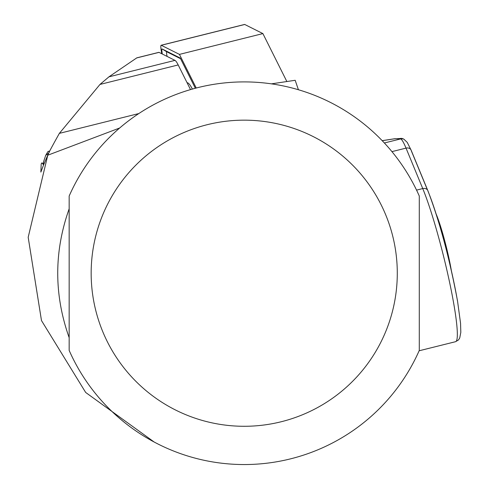 <?xml version="1.0" encoding="UTF-8"?>
<svg xmlns="http://www.w3.org/2000/svg" width="489" height="489" viewBox="0 0 489 489"><rect width="100%" height="100%" fill="white"/><g stroke="black" fill="none" stroke-linecap="round" stroke-linejoin="round"><path stroke-width="0.73" d="M167.085 56.412A7.653 0.801 76 0 1 166.755 51.773L180.569 58.711M192.379 89.053A89.731 9.377 -104 0 0 187.091 82.751M161.78 53.753A15.306 1.601 76 0 1 161.138 45.257A15.306 1.601 76 0 1 161.291 45.281L179.439 54.395L196.242 88.014M162.299 54.01A11.479 1.198 76 0 1 162.177 48.986L180.245 58.063L195.337 88.246M179.439 54.395L262.893 33.588L286.829 81.474M244.463 24.542A15.306 1.601 76 0 1 244.586 24.45A15.306 1.601 76 0 1 244.738 24.474L262.893 33.588M451.298 270.24A41.137 4.297 -104 0 0 448.731 257.245A41.137 4.297 -104 0 0 436.243 214.274M271.45 83.845L295.179 80.288L298.412 89.731M136.828 57.843L108.937 76.84L99.982 84.438L59.365 133.369C51.174 148.02 47.195 155.545 47.439 155.942L47.775 155.215L119.671 127.996M69.163 350.417L69.163 196.034A191.327 191.327 0 0 1 419.287 196.034L419.287 350.417A191.327 191.327 0 0 1 69.163 350.417M190.508 89.591L178.185 64.939A57.396 6.002 -104 0 0 174.976 60.379L159.029 52.366A15.306 1.601 -104 0 0 158.876 52.341A15.306 1.601 -104 0 0 158.754 52.439M154.231 442.062L85.673 392.459L41.486 320.57L28.185 237.287L47.775 155.215M69.163 208.797C53.924 251.749 53.924 294.702 69.163 337.654L69.163 208.797M100.441 84.029L109.114 76.7M41.669 162.953A47.83 5 76 0 1 43.564 165.007L40.862 172.097L41.192 164.035L41.669 162.953L43.857 164.273L41.828 169.481M43.857 164.273L43.576 163.968L43.857 164.273L44.334 163.112M49.432 151.688L48.802 153.002L45.709 155.331L43.032 163.357M43.839 164.322L47.439 155.942M48.166 154.365L48.802 153.002M41.155 171.284L40.862 172.097M384.372 142.977L400.729 138.9L399.978 138.521L394.482 138.809A4.786 3.252 -98.7 0 1 394.867 138.717L394.867 138.717A4.786 3.252 -98.7 0 1 395.289 138.693M399.978 138.521A4.786 4.737 -63.3 0 1 403.229 138.882A4.786 4.737 -63.3 0 1 403.236 138.882A4.786 4.737 -63.3 0 1 403.596 139.084M42.934 163.381L44.365 163.039M45.709 155.325L47.781 151.828A57.396 6.002 76 0 1 48.319 151.37A57.396 6.002 76 0 1 49.377 151.804M161.291 45.281L244.738 24.474M166.755 51.773L162.177 48.986M397.288 273.223A153.063 153.063 0 0 1 244.225 426.286A153.063 153.063 0 0 1 91.162 273.223A153.063 153.063 0 0 1 244.225 120.16A153.063 153.063 0 0 1 397.288 273.223M138.797 113.564L59.365 133.369M178.185 64.939L99.982 84.438M174.976 60.379L108.937 76.84M159.029 52.366L136.645 57.946M69.163 196.034A191.327 191.327 0 0 1 419.287 196.034M416.561 190.117L422.747 188.577L406.029 148.118A4.786 3.888 -22.4 0 1 411.121 150.154A4.786 3.888 -22.4 0 1 411.316 150.832L427.496 190.001M391.946 151.627L406.029 148.118A57.396 6.002 -104 0 0 400.729 138.9A4.786 4.737 -63.3 0 1 403.981 139.261L407.258 142.415L411.121 150.154L427.838 190.618C439.635 221.462 449.538 258.278 457.539 301.059L460.552 323.296L460.815 332.361L459.733 337.991L458.456 339.977L455.589 341.689A86.095 8.998 -104 0 0 453.884 304.445A86.095 8.998 -104 0 0 422.747 188.577A4.786 3.888 -22.4 0 1 427.838 190.618A4.786 3.888 -22.4 0 1 428.034 191.291A81.315 8.502 76 0 1 457.441 300.723M394.482 138.809L382.215 140.691M161.138 45.257L244.586 24.45M158.876 52.341L136.828 57.836M455.589 341.689L419.128 350.778M382.184 140.661L394.867 138.717L403.236 138.882L403.981 139.261M48.319 151.37L49.762 151.009"/></g></svg>

